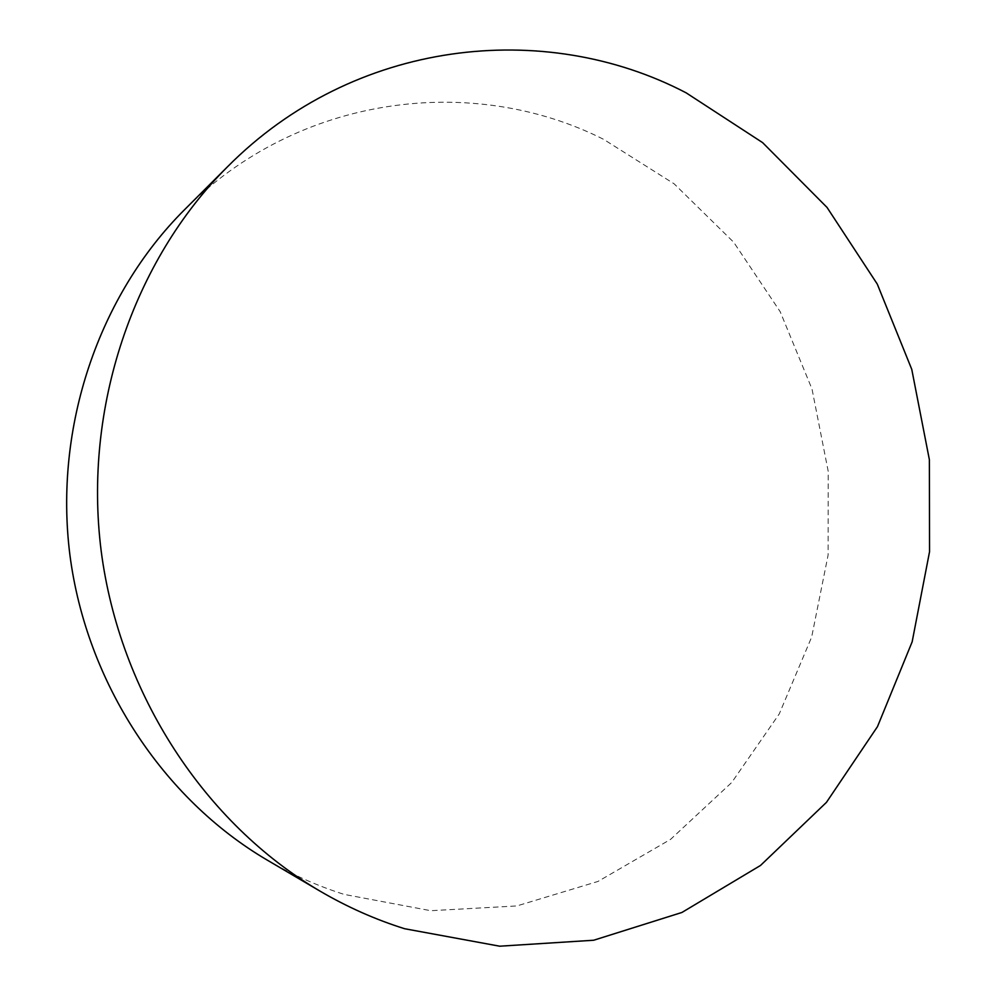 <?xml version="1.0" encoding="UTF-8"?>
<svg xmlns="http://www.w3.org/2000/svg" width="996" height="996" viewBox="0 0 996 996"><rect width="100%" height="100%" fill="white"/><g stroke="black" fill="none" stroke-linecap="round" stroke-linejoin="round"><path stroke-width="0.75" stroke-dasharray="4.98 3.74" d="M267.028 859.984C291.778 874.476 317.475 885.942 344.118 894.383L430.758 910.705L516.812 905.949L597.961 881.448L670.557 839.379L731.699 782.52L779.233 713.97L811.678 637.017L828.112 555.009L828.199 471.27L812.026 389.087L780.192 311.698L733.716 242.265L674.155 183.837L603.576 139.316C472.814 73.393 298.688 94.383 184.173 210.081"/><path stroke-width="1.49" d="M227.424 166.855L184.173 210.081C99.052 295.127 53.747 426.587 69.894 554.884C86.453 683.119 163.294 799.016 267.028 859.984L319.741 890.959C205.263 823.742 119.669 694.337 101.169 550.888C83.079 407.389 133.476 260.653 227.424 166.855C353.929 39.193 544.426 18.75 686.144 92.84L762.612 142.627L827.041 207.442L877.289 284.109L911.751 369.317L929.368 459.654L929.554 551.672L912.149 641.847L877.488 726.619L826.456 802.353L760.521 865.449L681.924 912.461L593.678 940.236L499.693 946.2L404.65 928.733C375.355 919.545 347.056 906.958 319.741 890.959"/></g></svg>
